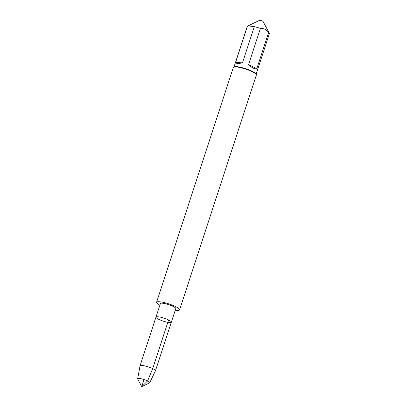 <?xml version="1.0" encoding="UTF-8"?>
<svg xmlns="http://www.w3.org/2000/svg" width="407" height="407" viewBox="0 0 407 407"><rect width="100%" height="100%" fill="white"/><g stroke="black" fill="none" stroke-linecap="round" stroke-linejoin="round"><path stroke-width="0.61" d="M175.783 308.577A8.089 1.531 -161.9 0 0 168.569 304.609A8.089 1.531 -161.9 0 0 160.409 303.551L155.973 317.124A8.089 1.531 18.1 0 1 160.612 317.206A8.089 1.531 18.1 0 1 168.59 319.953A8.089 1.531 18.1 0 1 171.347 322.151A8.089 1.531 18.1 0 1 166.707 322.069A8.089 1.531 18.1 0 1 158.725 319.322A8.089 1.531 18.1 0 1 155.973 317.124A8.089 1.531 -161.9 0 1 164.133 318.188A8.089 1.531 -161.9 0 1 171.347 322.151L175.783 308.577M175.254 310.2A12.118 2.289 -161.9 0 0 179.614 309.829L256.369 75A12.118 2.289 -161.9 0 0 256.293 74.506L255.983 73.926A11.635 2.198 -161.9 0 0 252.096 71.235A11.635 2.198 -161.9 0 0 234.279 66.829L233.684 67.119A12.118 2.289 -161.9 0 0 233.328 67.465L156.573 302.299A12.118 2.289 -161.9 0 0 159.88 305.174M256.293 74.506A12.118 2.289 -161.9 0 0 252.243 71.708A12.118 2.289 -161.9 0 0 233.684 67.119M234.005 66.962L247.247 26.445A11.635 2.198 18.1 0 1 247.425 26.206L235.597 62.403C235.892 63.66 238.181 63.807 242.47 62.841L254.299 26.643A11.635 2.198 18.1 0 1 260.399 28.444L248.57 64.642C251.902 67.857 254.65 69.195 256.807 68.661L268.635 32.463A11.635 2.198 18.1 0 1 269.292 33.201A11.635 2.198 18.1 0 1 269.368 33.674L256.125 74.191M248.051 25.885L259.478 20.35A1.938 0.366 18.1 0 1 261.162 20.589A1.938 0.366 18.1 0 1 262.988 21.408A1.938 0.366 18.1 0 1 263.095 21.53L269.292 33.201M247.425 26.206L248.056 25.89L254.299 26.643M260.399 28.444C263.665 28.195 266.407 29.533 268.635 32.463M256.807 68.661L248.57 64.642M242.47 62.841L235.597 62.403M179.614 309.829A12.118 2.289 -161.9 0 0 175.488 306.537A12.118 2.289 -161.9 0 0 163.528 302.421A12.118 2.289 -161.9 0 0 156.573 302.299M149.751 382.707L155.418 370.874A8.089 1.531 -161.9 0 0 155.433 370.838A8.089 1.531 -161.9 0 0 148.219 366.87A8.089 1.531 -161.9 0 0 140.059 365.812A8.089 1.531 -161.9 0 0 140.049 365.847L137.632 378.749A6.375 1.206 18.1 0 1 141.229 378.764A6.375 1.206 18.1 0 1 147.588 380.947A6.375 1.206 18.1 0 1 149.751 382.707A6.375 1.206 18.1 0 1 149.578 382.865L141.758 386.65L137.683 378.978A6.375 1.206 18.1 0 1 137.632 378.749M144.073 379.553L141.758 386.65L147.588 380.947L152.681 368.64L168.59 319.953M155.433 370.838L171.347 322.151M140.059 365.812L155.973 317.124"/></g></svg>
